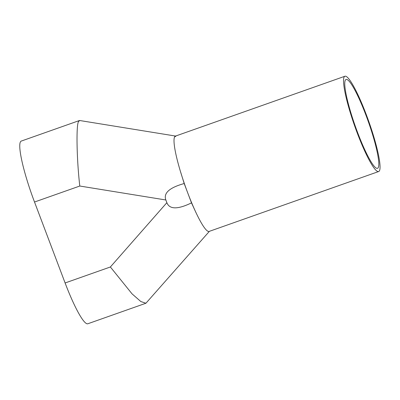 <?xml version="1.0" encoding="UTF-8"?>
<svg xmlns="http://www.w3.org/2000/svg" width="400" height="400" viewBox="0 0 400 400"><rect width="100%" height="100%" fill="white"/><g stroke="black" fill="none" stroke-linecap="round" stroke-linejoin="round"><path stroke-width="0.6" d="M365.915 115.09A47.14 6.895 70.5 0 0 346.09 79.44A47.14 6.895 70.5 0 0 357.665 132.69A47.14 6.895 70.5 0 0 377.49 168.335A47.14 6.895 70.5 0 0 365.915 115.09M357.365 133.325A50.545 7.395 70.5 0 0 378.625 171.55A50.545 7.395 70.5 0 0 366.215 114.45A50.545 7.395 70.5 0 0 344.955 76.23A50.545 7.395 70.5 0 0 357.365 133.325M344.955 76.23L175.435 136.11A50.545 7.395 70.5 0 0 187.845 193.205A50.545 7.395 70.5 0 0 209.105 231.43L378.625 171.55M145.93 303.24L87.8 323.77A53.955 7.895 -109.5 0 1 65.105 282.97L110.38 266.98L132.06 293.865L140.825 301.54L145.93 303.24L209.38 231.335M175.57 136.06L79.695 120.515L78.645 121.43C76.045 123.975 76.675 159.5 79.795 186.03L34.515 202.025L65.105 282.97M34.515 202.025A53.955 7.895 -109.5 0 1 20.37 142.015A53.955 7.895 -109.5 0 1 21.27 141.075L79.4 120.54M175.955 136.125L174.59 136.99M180.57 171.835L184.19 183.535C169.445 187.645 163.33 193.125 165.85 199.985L79.795 186.03M110.38 266.98L166.865 202.675C169.51 209.48 177.725 209.55 191.5 202.88L184.19 183.535M191.5 202.88L196.005 212.685M166.865 202.675L165.85 199.985"/></g></svg>
